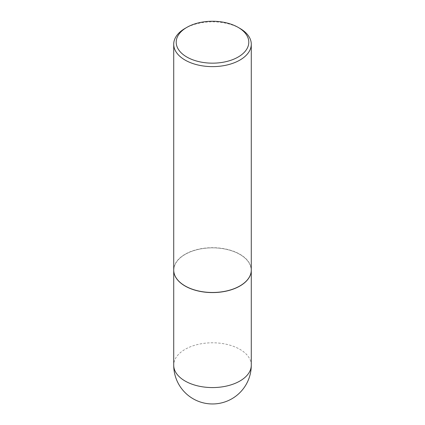 <?xml version="1.0" encoding="UTF-8"?>
<svg xmlns="http://www.w3.org/2000/svg" width="425" height="425" viewBox="0 0 425 425"><rect width="100%" height="100%" fill="white"/><g stroke="black" fill="none" stroke-linecap="round" stroke-linejoin="round"><path stroke-width="0.32" stroke-dasharray="2.12 1.59" d="M251.281 270.141A38.781 22.392 0 0 0 239.923 254.357A38.781 22.392 0 0 0 197.699 249.496A38.781 22.392 0 0 0 173.719 270.141M239.833 285.972A38.654 22.318 0 0 0 239.833 254.41A38.654 22.318 0 0 0 185.167 254.41A38.654 22.318 0 0 0 185.119 285.945M251.281 270.087A38.781 22.392 0 0 0 227.343 249.401A38.781 22.392 0 0 0 185.077 254.256A38.781 22.392 0 0 0 173.719 270.087M239.923 28.401A38.781 22.392 0 0 0 185.077 28.401M251.281 365.181A38.781 22.392 0 0 0 239.923 349.35A38.781 22.392 0 0 0 185.077 349.35A38.781 22.392 0 0 0 173.719 365.181"/><path stroke-width="0.64" d="M173.719 270.141A38.781 22.392 0 0 0 173.719 270.188A38.781 22.392 0 0 0 185.077 286.02A38.781 22.392 0 0 0 227.343 290.875A38.781 22.392 0 0 0 251.281 270.188A38.781 22.392 0 0 0 251.281 270.141M185.119 285.945A38.654 22.318 0 0 0 185.167 285.972A38.654 22.318 0 0 0 239.833 285.972L239.923 285.919A38.781 22.392 0 0 0 251.281 270.087L251.281 44.232A38.781 22.392 0 0 0 239.923 28.401L238.165 27.386A36.3 20.958 0 0 0 186.835 27.386L186.835 27.386A36.3 20.958 0 0 0 186.835 57.024A36.3 20.958 0 0 0 238.165 57.024A36.3 20.958 0 0 0 238.165 27.386M185.077 28.401L186.835 27.386L185.077 28.401A38.781 22.392 0 0 0 173.719 44.232L173.719 270.087A38.781 22.392 0 0 0 185.077 285.919A38.781 22.392 0 0 0 239.923 285.919L239.833 285.972M173.719 44.232A38.781 22.392 0 0 0 197.657 64.919A38.781 22.392 0 0 0 239.923 60.063A38.781 22.392 0 0 0 251.281 44.232M251.281 365.181A38.781 38.781 0 0 1 231.891 398.767A38.781 38.781 0 0 1 173.719 365.181A38.781 22.392 0 0 0 185.077 381.013A38.781 22.392 0 0 0 239.923 381.013A38.781 22.392 0 0 0 251.281 365.181L251.281 270.188M173.719 365.181L173.719 270.188"/></g></svg>
